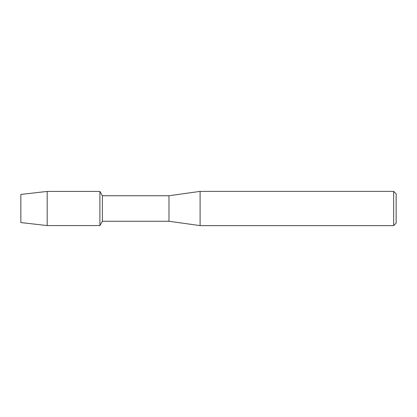 <?xml version="1.0" encoding="UTF-8"?>
<svg xmlns="http://www.w3.org/2000/svg" width="417" height="417" viewBox="0 0 417 417"><rect width="100%" height="100%" fill="white"/><g stroke="black" fill="none" stroke-linecap="round" stroke-linejoin="round"><path stroke-width="0.63" d="M20.85 222.569L20.85 194.431L47.178 191.429L99.892 191.429L102.384 195.74L168.979 195.74L200.097 191.382L393.658 191.382L396.15 193.874L396.15 223.126L393.658 225.618L200.097 225.618L168.979 221.26L102.384 221.26L99.892 225.571L99.892 191.429L99.892 225.571L47.178 225.571L20.85 222.569L20.85 194.431M102.384 221.26L102.384 195.74M168.979 221.26L168.979 195.74M200.097 225.618L200.097 191.382M393.658 225.618L393.658 191.382M47.178 225.571L47.178 191.429"/></g></svg>
